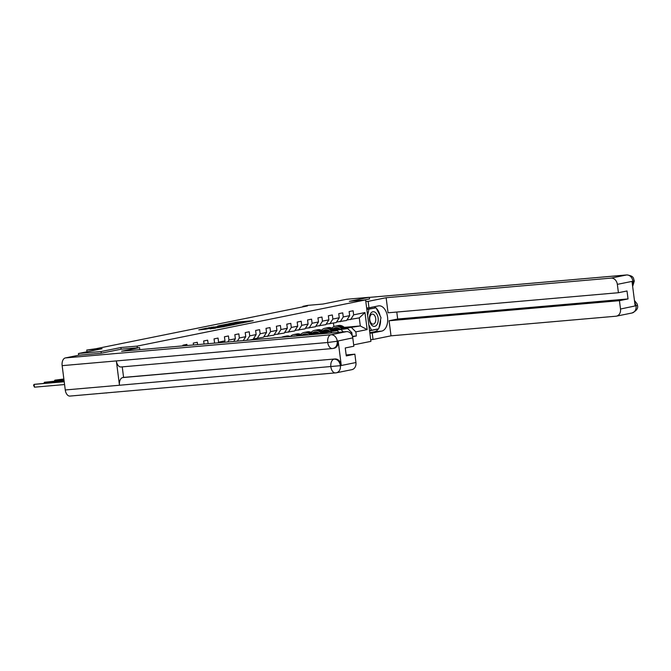 <?xml version="1.0" encoding="UTF-8"?>
<svg xmlns="http://www.w3.org/2000/svg" width="671" height="671" viewBox="0 0 671 671"><rect width="100%" height="100%" fill="white"/><g stroke="black" fill="none" stroke-linecap="round" stroke-linejoin="round"><path stroke-width="1.01" d="M245.435 322.29L253.227 320.679L237.274 322.072L228.635 323.732L245.435 322.29M210.04 328.798L224.223 326.634L206.274 328.245L198.792 329.855L205.745 329.176L209.26 328.446L204.932 328.715L209.629 327.976L221.329 327.037L210.057 328.874M364.336 300.004L369.612 298.939L369.201 297.295L346.613 299.266L322.969 304.047L307.612 305.389L302.948 306.328L307.469 305.934L95.919 348.727L86.744 350.061L86.962 351.78M121.099 349.214L120.889 347.519L101.036 351.537L78.457 353.508L102.101 348.719L86.744 350.061M120.889 347.519L137.144 346.102L365.611 299.895L370.92 341.363L353.676 344.844M369.201 297.295L349.348 301.313L365.611 299.895M235.085 324.353L244.11 322.525L228.148 323.917L218.679 325.754L235.085 324.353M234.179 324.638L224.919 326.408L208.513 327.809L221.581 326.098L223.988 325.586L217.714 325.997L234.179 324.638M106.337 392.904L83.749 394.867M78.675 355.236L78.457 353.508M101.036 351.537L101.254 353.214M137.362 347.796L137.144 346.102M182.965 345.884L182.881 345.188L186.874 344.382L187.024 345.531M193.508 344.969L193.273 343.091L197.266 342.277L197.568 344.609M204.051 344.047L203.665 340.985L207.658 340.18L208.111 343.695M213.227 343.25L214.577 342.973L214.049 338.88L218.05 338.075L218.57 342.168L224.97 340.876L224.441 336.783L228.442 335.97L228.962 340.063L235.362 338.771L234.833 334.678L238.834 333.873L239.354 337.966L245.745 336.666L245.225 332.581L249.218 331.768L249.746 335.861L256.137 334.569L255.617 330.476L259.61 329.671L260.138 333.755L266.53 332.464L266.01 328.379L270.002 327.565L270.53 331.659L276.922 330.367L276.393 326.274L280.394 325.469L280.914 329.553L287.314 328.262L286.785 324.168L290.786 323.363L291.306 327.456L297.706 326.156L297.178 322.072L301.178 321.258L301.698 325.351L308.09 324.059L307.57 319.966L311.562 319.161L312.09 323.254L318.482 321.954L317.962 317.869L321.954 317.056L322.483 321.149L328.874 319.857L328.354 315.764L332.346 314.959L332.875 319.044L339.266 317.752L338.738 313.667L342.738 312.854L343.258 316.947L349.658 315.655L349.13 311.562L353.131 310.757L353.651 314.842L364.974 312.552L367.154 329.587L355.831 331.877L356.36 335.97L352.552 336.741M352.233 335.785L351.839 332.69L350.304 333.001M218.57 342.168L218.159 342.814M224.97 340.876L224.064 342.302M228.962 340.063L227.746 341.984M235.362 338.771L233.651 341.464M239.354 337.966L237.341 341.145M245.745 336.666L243.238 340.633M256.137 334.569L253.101 339.367L249.587 340.08M249.746 335.861L246.928 340.306M253.412 338.88L263.493 337.261L266.53 332.464M260.138 333.755L257.094 338.553M263.795 336.775L273.885 335.165L276.922 330.367M270.53 331.659L267.486 336.456M274.187 334.678L284.269 333.059L287.314 328.262M280.914 329.553L277.878 334.351M284.579 332.573L294.661 330.962L297.706 326.156M291.306 327.456L288.27 332.254M294.972 330.467L305.053 328.857L308.09 324.059M301.698 325.351L298.662 330.149M305.364 328.371L315.445 326.752L318.482 321.954M312.09 323.254L309.054 328.052M321.526 333.806L326.869 332.724L313.558 333.881M307.503 334.41L305.188 334.611M315.756 326.265L325.838 324.655L328.874 319.857M326.869 332.724L327.44 333.286M322.483 321.149L319.438 325.947M323.95 331.784L337.261 330.618L324.932 332.43M318.951 332.95L314.909 333.302M306.53 334.032L305.791 334.099M317.895 332.313L315.58 332.514M326.148 324.168L336.23 322.55L339.266 317.752M330.862 331.91L331.86 332.9M337.261 330.618L338.93 332.288M332.875 319.044L329.83 323.841M334.334 329.679L347.653 328.522L335.324 330.333M329.344 330.853L325.301 331.206M316.922 331.935L316.175 332.002M328.287 330.207L325.972 330.409M336.532 322.063L346.613 320.453L349.658 315.655M341.254 329.813L343.351 331.902M347.653 328.522L351.839 332.69M343.258 316.947L340.222 321.745M344.382 327.347L360.31 325.955L345.716 328.228M339.727 328.748L335.693 329.1M327.305 329.83L326.567 329.897M336.674 328.018L338.184 327.893M346.924 319.966L359.27 317.886L364.974 312.552M351.646 327.708L355.831 331.877M359.27 317.886L360.31 325.955L367.154 329.587M353.651 314.842L350.614 319.639M106.345 393.005L107.226 392.82M302.948 306.328L303.015 306.84M333.906 326.634L333.453 323.112M326.4 330.023L327.599 329.922M352.426 336.314L356.36 335.97M316.007 332.128L317.207 332.019M305.624 334.225L306.815 334.124M242.382 322.835L225.498 324.563L242.399 322.977M226.756 325.72L231.453 324.99L222.822 325.989L226.815 326.131M337.211 327.624A7.188 5.745 -101.4 0 0 335.383 329.587M346.337 328.631L343.116 326.517A8.656 6.92 -101.4 0 0 338.519 325.527L337.261 325.787A8.656 6.92 -101.4 0 0 336.859 325.88M342.487 328.966L339.778 327.188A8.656 6.92 -101.4 0 0 335.19 326.198A8.656 6.92 -101.4 0 0 331.91 328.153M340.348 329.159L339.291 328.463A7.188 5.745 -101.4 0 0 335.483 327.641A7.188 5.745 -101.4 0 0 333.126 328.882M344.869 328.765L341.849 326.769A8.656 6.92 -101.4 0 0 337.261 325.787M334.25 329.62A7.188 5.745 78.6 0 1 336.54 327.557M335.19 326.198L336.456 325.947A8.656 6.92 78.6 0 1 341.044 326.928L343.946 328.84M336.129 327.557A7.188 5.745 -101.4 0 0 333.781 329.31M372.455 325.796A7.356 4.395 85 0 0 378.033 321.929A7.356 4.395 85 0 0 375.173 312.3A7.356 4.395 85 0 0 369.595 316.158A7.356 4.395 85 0 0 372.455 325.796M371.818 323.757A5.032 3.011 85 0 0 373.185 324.152A5.032 3.011 85 0 0 375.768 320.017A5.032 3.011 85 0 0 373.672 314.523A5.032 3.011 85 0 0 372.304 314.12A5.032 3.011 85 0 0 369.721 318.264A5.032 3.011 85 0 0 371.818 323.757M366.811 309.297L376.07 307.838L381.002 317.593L378.754 328.798L371.558 330.249L368.798 324.798M366.836 309.474L376.07 307.838M369.52 330.426L371.558 330.249M367.616 315.563L368.874 309.297M378.343 328.882A12.732 7.616 85 0 1 374.527 331.734L381.665 331.113A12.732 7.616 85 0 0 387.595 317.417A12.732 7.616 85 0 0 378.939 305.825A12.732 7.616 85 0 0 378.436 305.892L368.975 307.804L368.153 301.363L386.135 297.723L611.063 278.113L626.622 274.967L369.209 297.412M381.665 331.113L372.204 333.026L373.034 339.467L391.017 335.827L389.079 320.755L619.434 300.675L620.507 309.021L636.142 305.733L635.127 305.775L632.04 281.677L632.896 281.216L617.345 284.361A6.785 5.427 -101.4 0 0 611.063 278.113M396.779 312.04L397.677 319.019L389.079 320.755M397.677 319.019L628.031 298.93L627.008 290.979L618.419 292.715L388.064 312.803L386.135 297.723M366.651 308.014L368.975 307.804M365.821 301.564L368.153 301.363M370.702 339.669L373.034 339.467M369.88 333.227L372.204 333.026M391.017 335.827L615.944 316.217A6.785 5.427 -101.4 0 0 616.431 316.15A6.785 5.427 -101.4 0 0 620.507 309.021M618.419 292.715L617.345 284.361M628.031 298.93L619.434 300.675M378.939 327.851A12.732 7.616 85 0 0 380.566 319.757M380.088 315.773A12.732 7.616 85 0 0 376.305 308.308M375.81 307.863A12.732 7.616 85 0 0 374.024 306.79M374.527 331.734L369.813 332.69M375.408 307.897L366.811 309.264M369.578 330.895L378.058 328.941M375.911 329.369L378.008 329.193M369.545 330.593L370.946 330.308M634.632 301.942L636.024 305.59M634.439 300.44L637.098 303.854L637.45 305.297L636.15 305.741M632.896 281.216A6.785 5.427 78.6 0 0 626.622 274.967A6.962 4.16 -95 0 1 626.899 274.925C634.85 276.125 633.097 278.775 634.33 280.956L633.021 281.367M121.325 366.928A6.962 4.16 -95 0 1 121.048 366.97A6.962 4.16 -95 0 1 116.351 360.923L62.151 365.653A6.962 4.16 -95 0 1 65.364 357.928L78.918 355.185L101.053 353.256L121.032 349.214L139.551 347.603L139.811 349.65M139.551 347.603L121.568 351.235L346.496 331.625A6.785 5.427 78.6 0 1 352.778 337.874L353.852 346.228L345.255 347.964L346.278 355.924L354.867 354.187L355.94 362.533A6.785 5.427 78.6 0 1 351.864 369.662L336.314 372.808A6.785 5.427 -101.4 0 0 340.39 365.678L355.94 362.533M70.245 396.033A6.962 4.16 -95 0 1 69.969 396.075A6.962 4.16 -95 0 1 65.263 389.968L119.472 385.246A6.962 4.16 -95 0 1 122.684 377.58L334.972 358.968A6.785 5.427 78.6 0 1 341.254 365.217L338.167 341.12A6.785 5.427 78.6 0 1 334.091 348.249L332.43 348.543A6.962 4.16 -95 0 1 327.733 342.495L338.167 341.12M62.151 365.653L65.263 389.968M65.364 357.928L330.946 334.77A6.962 4.16 -95 0 0 327.733 342.495L116.351 360.923L119.472 385.246L340.39 365.678M354.867 354.187L346.152 354.942M122.239 366.869L123.59 377.396L334.972 358.968M123.59 377.396L122.684 377.58M337.261 341.304C337.379 345.481 335.861 347.88 332.707 348.501L333.193 348.434M326.819 329.721A7.188 5.745 -101.4 0 0 324.999 331.692M335.945 330.736L332.724 328.614A8.656 6.92 -101.4 0 0 328.136 327.633L326.869 327.884A8.656 6.92 -101.4 0 0 326.467 327.985M332.095 331.071L329.394 329.293A8.656 6.92 -101.4 0 0 324.806 328.304A8.656 6.92 -101.4 0 0 321.526 330.258M329.956 331.256L328.899 330.56A7.188 5.745 -101.4 0 0 325.091 329.746A7.188 5.745 -101.4 0 0 322.743 330.988M334.485 330.862L331.457 328.874A8.656 6.92 -101.4 0 0 326.869 327.884M323.858 331.726A7.188 5.745 78.6 0 1 326.148 329.654M324.806 328.304L326.064 328.052A8.656 6.92 78.6 0 1 330.652 329.033L333.562 330.946M325.737 329.662A7.188 5.745 -101.4 0 0 323.388 331.415M316.435 331.826A7.188 5.745 -101.4 0 0 314.607 333.789M325.552 332.841L322.332 330.719A8.656 6.92 -101.4 0 0 317.744 329.729L316.477 329.989A8.656 6.92 -101.4 0 0 316.083 330.082M321.703 333.168L319.002 331.39A8.656 6.92 -101.4 0 0 314.414 330.409A8.656 6.92 -101.4 0 0 311.134 332.363M319.564 333.361L318.515 332.665A7.188 5.745 -101.4 0 0 314.699 331.851A7.188 5.745 -101.4 0 0 312.35 333.084M324.093 332.967L321.065 330.971A8.656 6.92 -101.4 0 0 316.477 329.989M313.474 333.831A7.188 5.745 78.6 0 1 315.756 331.759M314.414 330.409L315.68 330.149A8.656 6.92 78.6 0 1 320.268 331.139L323.17 333.042M315.345 331.768A7.188 5.745 -101.4 0 0 312.996 333.512M306.043 333.923A7.188 5.745 -101.4 0 0 304.617 335.282M314.38 334.426L311.94 332.816A8.656 6.92 -101.4 0 0 307.352 331.835L306.085 332.086A8.656 6.92 -101.4 0 0 305.691 332.187M310.539 334.762L308.61 333.495A8.656 6.92 -101.4 0 0 304.022 332.506A8.656 6.92 -101.4 0 0 300.742 334.46M308.4 334.946L308.123 334.77A7.188 5.745 -101.4 0 0 304.315 333.948A7.188 5.745 -101.4 0 0 301.958 335.19M312.921 334.552L310.673 333.076A8.656 6.92 -101.4 0 0 306.085 332.086M303.468 335.374A7.188 5.745 78.6 0 1 305.372 333.856M304.022 332.506L305.288 332.254A8.656 6.92 78.6 0 1 309.876 333.235L311.998 334.636M304.953 333.864A7.188 5.745 -101.4 0 0 302.747 335.441M302.386 335.475L301.547 334.921A8.656 6.92 -101.4 0 0 296.959 333.932L295.693 334.192A8.656 6.92 -101.4 0 0 295.299 334.284M298.545 335.81L298.218 335.592A8.656 6.92 -101.4 0 0 293.63 334.611A8.656 6.92 -101.4 0 0 290.392 336.515M295.76 336.054A7.188 5.745 -101.4 0 0 293.923 336.054A7.188 5.745 -101.4 0 0 293.152 336.28M300.927 335.601L300.281 335.173A8.656 6.92 -101.4 0 0 295.693 334.192M293.63 334.611L294.896 334.351A8.656 6.92 78.6 0 1 299.484 335.341L300.004 335.676M294.561 335.97A7.188 5.745 -101.4 0 0 294.015 336.205M290.275 336.532A8.656 6.92 -101.4 0 0 286.567 336.037L285.301 336.297A8.656 6.92 -101.4 0 0 284.907 336.389M286.148 336.884A8.656 6.92 -101.4 0 0 283.237 336.708A8.656 6.92 -101.4 0 0 281.677 337.278M288.74 336.666A8.656 6.92 -101.4 0 0 285.301 336.297M283.237 336.708L284.504 336.456A8.656 6.92 78.6 0 1 287.75 336.75M63.913 379.383L54.896 380.172L63.862 379.006M54.334 381.027L54.896 380.172L55.005 380.969M64.064 380.566L44.504 382.269L64.013 380.189M43.942 383.133L44.504 382.269L44.613 383.074M64.215 381.749L34.12 384.374L64.164 381.371M34.473 387.175L33.55 385.213L34.12 384.374L34.473 387.175L64.575 384.55M235.789 322.734L235.731 322.281M237.341 322.6L237.274 322.072M226.999 325.058L226.932 324.538M236.561 324.16L236.502 323.699M212.086 327.532L212.028 327.079M213.638 327.389L213.571 326.869M220.113 326.827L220.046 326.307M221.656 326.693L221.581 326.098M223.124 326.567L223.057 326.039M213.403 328.58L213.344 328.136M214.955 328.446L214.888 327.926M341.849 326.769L343.116 326.517M339.778 327.188L341.044 326.928M637.45 305.297C638.389 308.257 636.569 310.824 631.981 313.005A6.785 5.427 -101.4 0 0 636.058 305.875M632.501 285.309L632.938 281.501M341.254 365.217L340.272 365.536M352.778 337.874L337.152 341.162M337.228 341.019A6.785 5.427 78.6 0 0 330.946 334.77L346.496 331.625M69.969 396.075L336.314 372.808A6.785 5.427 -101.4 0 1 335.827 372.875A6.962 4.16 -95 0 1 335.55 372.917A6.962 4.16 -95 0 1 330.853 366.811A6.962 4.16 -95 0 1 334.066 359.144C337.37 359.186 339.467 361.266 340.348 365.401M332.707 348.501A6.962 4.16 -95 0 1 332.43 348.543L121.048 366.97M331.457 328.874L332.724 328.614M329.394 329.293L330.652 329.033M321.065 330.971L322.332 330.719M319.002 331.39L320.268 331.139M310.673 333.076L311.94 332.816M308.61 333.495L309.876 333.235M300.281 335.173L301.547 334.921M298.218 335.592L299.484 335.341M225.573 325.183L225.498 324.563M222.68 326.601L222.613 326.047M205.007 329.293L204.932 328.715M369.209 297.396L626.899 274.925M616.431 316.15L631.981 313.005M634.33 280.956L632.644 286.442"/></g></svg>
